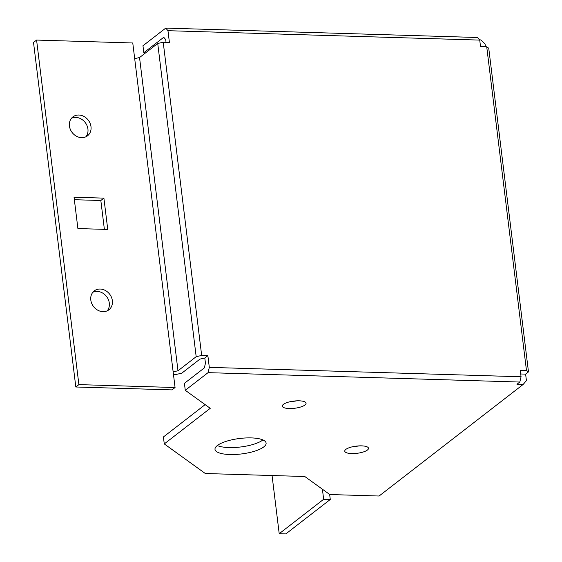 <?xml version="1.0" encoding="UTF-8"?>
<svg xmlns="http://www.w3.org/2000/svg" width="562" height="562" viewBox="0 0 562 562"><rect width="100%" height="100%" fill="white"/><g stroke="black" fill="none" stroke-linecap="round" stroke-linejoin="round"><path stroke-width="0.84" d="M173.447 374.334L176.278 374.418L181.765 373.189L199.953 359.104L204.8 358.015L205.446 363.235L204.336 367.899L184.413 383.333L185.27 390.295L210.244 408.307L164.273 443.917L205.306 473.513L304.801 476.513L329.782 494.532L379.09 496.021L523.152 384.45L516.949 384.267L519.815 382.048L208.059 372.648L209.303 367.365L207.87 355.641L201.667 355.451L196.18 356.687L177.992 370.772L173.145 371.854L175.07 387.52L78.891 384.619L75.821 386.993L172 389.895L175.07 387.52M144.834 53.439L143.823 52.709L163.739 37.282L165.699 39.572L166.036 42.319M519.815 382.048L521.065 376.765L209.303 367.365M521.065 376.765L520.264 370.267L526.461 370.449L486.72 46.786L488.743 48.241L528.484 371.904L525.618 374.123L526.418 380.629L523.152 384.45M196.18 356.687L157.725 43.464L163.212 42.234L169.408 42.417L167.968 30.692L479.73 40.099L480.524 46.597L486.72 46.786M163.212 42.234L201.667 355.451M185.27 390.295L208.059 372.648M204.8 358.015L207.87 355.641M520.721 373.976L525.618 374.123M526.461 370.449L528.484 371.904M479.534 39.867L480.84 39.909L485.076 43.955L485.42 46.744M167.968 30.692L165.748 28.1L142.966 45.747L143.823 52.709M75.821 386.993L33.516 42.445L36.586 40.071L132.765 42.972L173.145 371.854M330.28 499.478L285.84 533.9L279.209 533.703L323.649 499.281L330.28 499.478L329.662 494.448M272.064 475.529L279.209 533.703M322.412 489.221L323.649 499.281M85.874 136.805A11.957 10.158 52.2 0 0 87.932 129.035A11.957 10.158 52.2 0 0 71.5 118.245M107.237 310.814A11.957 10.158 52.2 0 0 106.555 296.504A11.957 10.158 52.2 0 0 92.863 292.261M104.377 229.352L100.837 200.508L74.36 199.707M36.586 40.071L78.891 384.619M90.995 126.668A11.957 10.158 52.2 0 0 83.963 116.453A11.957 10.158 52.2 0 0 72.898 116.889A11.957 10.158 52.2 0 0 72.182 132.562A11.957 10.158 52.2 0 0 87.539 135.793A11.957 10.158 52.2 0 0 90.995 126.668M90.805 300.024A11.957 10.158 52.2 0 0 97.837 310.238A11.957 10.158 52.2 0 0 108.902 309.803A11.957 10.158 52.2 0 0 109.618 294.13A11.957 10.158 52.2 0 0 94.261 290.898A11.957 10.158 52.2 0 0 90.805 300.024M77.9 228.558L107.749 229.458L103.9 198.133L74.051 197.234L77.9 228.558M157.725 43.464L139.538 57.549L177.992 370.772M134.683 58.638L139.538 57.549M479.73 40.099L477.51 37.499L165.748 28.1M345.855 449.389A11.957 3.611 173 0 0 344.766 451.174A11.957 3.611 173 0 0 357.074 453.302A11.957 3.611 173 0 0 368.496 448.258A11.957 3.611 173 0 0 358.97 445.891A11.957 3.611 173 0 0 345.855 449.389M217.339 445.518A25.747 7.784 173 0 0 214.993 449.354A25.747 7.784 173 0 0 241.498 453.941A25.747 7.784 173 0 0 266.107 443.081A25.747 7.784 173 0 0 245.58 437.974A25.747 7.784 173 0 0 217.339 445.518M299.174 400.818A11.957 3.611 173 0 0 282.328 406.129A11.957 3.611 173 0 0 294.628 408.265A11.957 3.611 173 0 0 306.058 403.221A11.957 3.611 173 0 0 299.174 400.818M205.151 404.633L163.416 436.955L164.273 443.917M290.898 401.549A11.957 3.611 173 0 0 296.631 400.847M353.336 446.586A11.957 3.611 173 0 0 359.069 445.884M217.311 445.54A25.747 7.784 173 0 0 240.648 446.98A25.747 7.784 173 0 0 262.939 439.934M100.837 200.508L103.9 198.133"/></g></svg>
